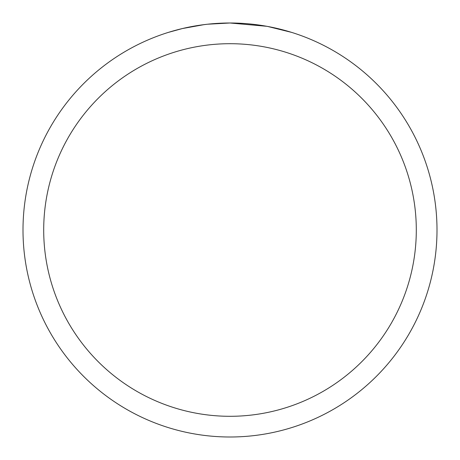 <?xml version="1.0" encoding="UTF-8"?>
<svg xmlns="http://www.w3.org/2000/svg" width="460" height="460" viewBox="0 0 460 460"><rect width="100%" height="100%" fill="white"/><g stroke="black" fill="none" stroke-linecap="round" stroke-linejoin="round"><path stroke-width="0.69" d="M234.128 23.04L237.009 23.121M255.49 24.575L256.364 24.685M266.771 26.295L230 23A207 207 0 0 1 437 230A207 207 0 0 1 230 437A207 207 0 0 1 23 230A207 207 0 0 1 230 23L207.627 24.213M267.749 26.473L291.496 32.349M230 43.7A186.3 186.3 0 0 1 416.3 230A186.3 186.3 0 0 1 230 416.3A186.3 186.3 0 0 1 43.7 230A186.3 186.3 0 0 1 230 43.7M206.655 24.322L199.053 25.329M168.509 32.349L182.384 28.554L204.131 24.627M214.826 23.558L215.97 23.477M209.754 23.995L213.181 23.684"/></g></svg>

